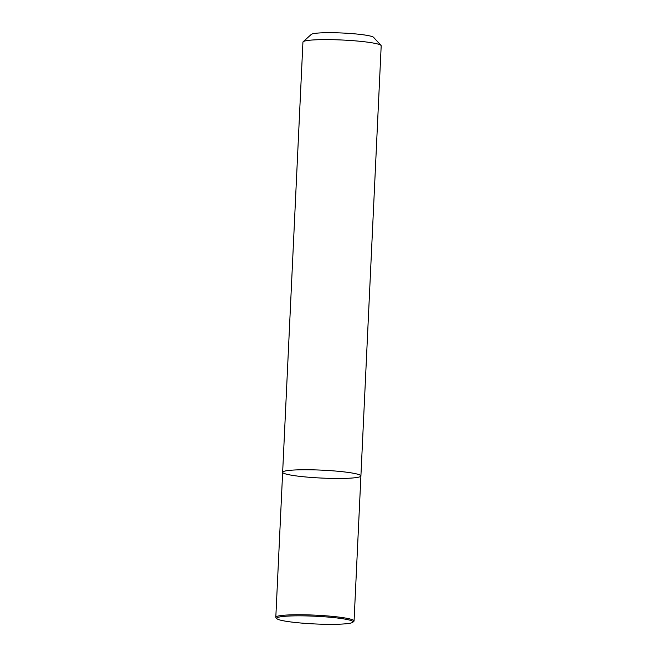 <?xml version="1.0" encoding="UTF-8"?>
<svg xmlns="http://www.w3.org/2000/svg" width="657" height="657" viewBox="0 0 657 657"><rect width="100%" height="100%" fill="white"/><g stroke="black" fill="none" stroke-linecap="round" stroke-linejoin="round"><path stroke-width="0.99" d="M357.301 477.425A39.174 3.958 -177.3 0 0 360.907 475.955A39.174 3.958 -177.3 0 0 321.963 470.157A39.174 3.958 -177.3 0 0 282.65 472.26A39.174 3.958 -177.3 0 0 313.29 477.582A39.174 3.958 -177.3 0 0 357.301 477.425M282.65 472.26A39.174 3.958 -177.3 0 1 321.963 470.157A39.174 3.958 -177.3 0 1 360.907 475.955L381.191 45.818A39.174 3.958 -177.3 0 0 381.003 45.407A39.174 3.958 -177.3 0 0 342.248 40.02A39.174 3.958 -177.3 0 0 303.156 41.736A39.174 3.958 -177.3 0 0 302.934 42.13L275.809 617.268A39.174 3.958 2.7 0 1 331.333 616.274A39.174 3.958 2.7 0 1 354.066 620.955A39.174 3.958 2.7 0 1 353.844 621.35L352.825 622.261A38.188 3.86 2.7 0 1 314.711 623.936A38.188 3.86 2.7 0 1 276.925 618.689A38.188 3.86 2.7 0 1 292.8 615.905A38.188 3.86 2.7 0 1 330.882 617.317A38.188 3.86 2.7 0 1 352.825 622.261M381.003 45.407L373.587 37.334A31.339 3.17 -177.3 0 0 342.576 33.022A31.339 3.17 -177.3 0 0 311.303 34.394L303.156 41.736M276.925 618.689L275.997 617.679A39.174 3.958 2.7 0 1 275.809 617.268M360.907 475.955L354.066 620.955"/></g></svg>
